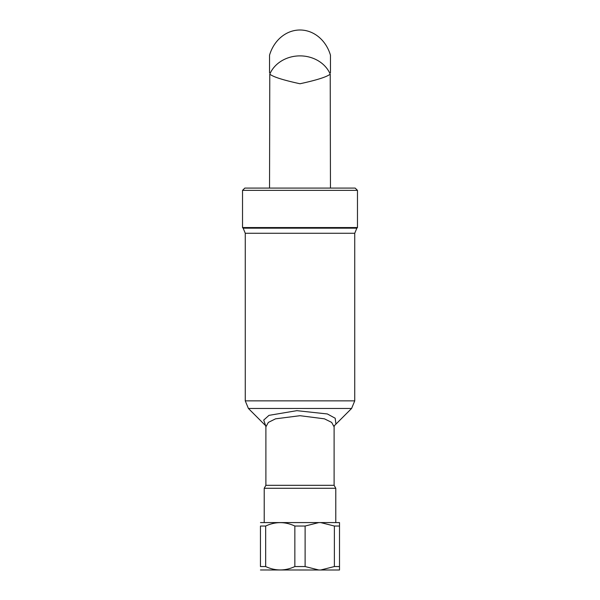 <?xml version="1.0" encoding="UTF-8"?>
<svg xmlns="http://www.w3.org/2000/svg" width="600" height="600" viewBox="0 0 600 600"><rect width="100%" height="100%" fill="white"/><g stroke="black" fill="none" stroke-linecap="round" stroke-linejoin="round"><path stroke-width="0.9" d="M300 415.702L275.543 418.83L268.343 422.408L265.89 426.862L265.89 485.317L334.11 485.317L334.11 426.862L331.657 422.408L324.457 418.83L300 415.702M334.11 485.317L335.79 488.28L264.21 488.28L264.21 522.585M265.665 425.715L263.707 420.09L268.98 415.357L296.85 410.662L327.36 413.963L335.19 418.23L335.88 423.6M357.472 227.558L242.528 227.558L243.157 228.18L356.843 228.18L357.472 227.558L357.472 190.373L242.528 190.373L242.528 227.558M242.528 190.373L244.83 188.078L355.17 188.078L357.472 190.373M339.51 566.55L339.51 570L320.678 570L334.38 566.55L339.51 566.55L339.51 526.035L334.38 526.035L320.678 522.585L318.825 522.585L305.115 526.035L294.847 526.035L294.847 566.55L305.115 566.55L305.115 526.035M320.678 522.585L339.51 522.585L339.51 526.035M260.49 522.585L318.825 522.585M305.115 566.55L318.825 570L260.46 569.97M320.678 570L318.825 570M334.38 526.035L334.38 566.55M265.665 566.55L260.46 566.55C260.46 571.05 260.46 571.05 260.46 566.55L260.46 526.035C260.46 521.543 260.46 521.543 260.46 526.035L265.665 526.035L265.665 566.55C275.385 571.072 285.112 571.072 294.847 566.55M294.847 526.035C285.127 521.513 275.4 521.513 265.665 526.035M330.457 188.078L330.218 74.168A32.182 27.87 180 0 0 300 55.883A32.182 27.87 180 0 0 269.782 74.168C273.263 76.942 283.335 80.137 300 83.752C316.665 80.137 326.737 76.942 330.218 74.168M269.543 188.078L269.782 74.168M269.543 72.75L269.543 55.162A37.162 32.182 -90 0 1 300 30A37.162 32.182 -90 0 1 330.457 55.162L330.457 72.75M334.32 425.737L351.593 408.465L248.407 408.465L265.673 425.73M354.743 400.868L354.743 233.265L245.257 233.265L245.257 400.868L354.743 400.868L351.593 408.465M265.89 485.317L264.21 488.28M335.79 488.28L335.79 522.585M265.62 425.618L265.89 426.87M334.38 425.625L334.11 426.862M245.257 400.868L248.407 408.465M354.743 233.265L356.843 228.18M245.257 233.265L243.157 228.18"/></g></svg>
